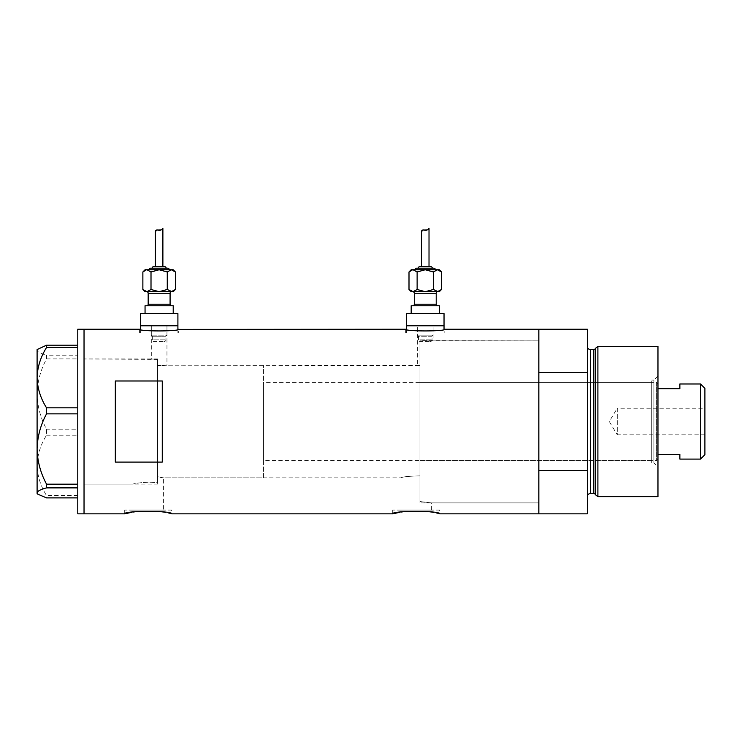 <?xml version="1.0" encoding="UTF-8"?>
<svg xmlns="http://www.w3.org/2000/svg" width="742" height="742" viewBox="0 0 742 742"><rect width="100%" height="100%" fill="white"/><g stroke="black" fill="none" stroke-linecap="round" stroke-linejoin="round"><path stroke-width="0.56" stroke-dasharray="3.71 2.78" d="M431.408 510.088L431.408 502.891L538.84 502.891L538.84 340.179L419.935 340.383L419.935 501.536L431.408 502.891L419.935 501.536L419.935 475.891C408.842 476.141 402.507 476.8 400.958 477.857L163.407 477.857L157.564 476.568L163.407 477.857L163.407 510.088L132.957 510.088L132.957 484.118L84.031 484.118L84.031 358.952L157.564 359.425L151.312 358.952L151.312 325.784L166.959 325.784L166.959 365.212L157.564 365.732L157.564 359.425L157.564 482.959C148.344 480.872 132.326 483.886 132.957 484.118C132.354 483.886 148.307 480.872 157.564 482.959L157.564 359.425L157.564 482.959L157.564 365.732L166.959 365.212L419.935 365.5L419.935 340.383L433.078 340.179L433.078 325.784L417.431 325.784L433.078 325.784L433.078 335.171L417.431 335.171L433.078 335.171L432.048 336.209L418.469 336.209L417.431 335.171L417.431 325.784L433.078 325.784L417.431 325.784L417.431 365.212L419.935 365.5L419.935 475.891L419.935 340.383L419.935 475.891C408.833 476.141 402.507 476.8 400.958 477.857L400.958 510.088L431.408 510.088L400.958 510.088M166.959 325.784L151.312 325.784L166.959 325.784L166.959 335.171L151.312 335.171L166.959 335.171L165.92 336.209L152.342 336.209L151.312 335.171L151.312 325.784L166.959 325.784M140.359 329.392L140.359 332.982L177.904 332.982L140.359 332.982M177.904 329.392L177.904 332.982M406.486 329.392L406.486 332.982L444.031 332.982L406.486 332.982M444.031 329.392L444.031 332.982M139.579 332.982L139.579 329.225C138.383 331.507 179.907 331.498 178.692 329.225L178.692 332.982L139.579 332.982L178.692 332.982M405.698 332.982L405.698 329.225C404.511 331.507 446.035 331.498 444.81 329.225L444.81 332.982L405.698 332.982L444.81 332.982M132.957 510.088L163.407 510.088M171.652 510.088L124.712 510.088L171.652 510.088L171.652 513.844L159.215 511.488L135.063 511.767M131.622 512.332L133.291 512.045M124.712 510.088L124.712 513.844M439.654 510.088L392.713 510.088L439.654 510.088L439.654 513.844L427.216 511.488L403.064 511.767M399.623 512.332L401.292 512.045M392.713 510.088L392.713 513.844M157.564 358.952L84.031 358.952L84.031 484.118L84.031 358.952L84.031 484.118L157.564 484.118L157.564 358.952L157.564 484.118M587.339 329.225L587.339 372.53L538.84 372.53L538.84 513.844L538.84 470.539L587.339 470.539L587.339 513.844M84.031 329.225L84.031 513.844L84.031 329.225M162.266 380.98L162.266 462.09L115.325 462.09L115.325 380.98L162.266 380.98L162.266 462.09L162.266 380.98M115.325 380.98L115.325 462.09L115.325 380.98M444.031 325.784L406.486 325.784L444.031 325.784M177.904 325.784L140.359 325.784L177.904 325.784M77.78 513.844L77.78 329.225M46.542 435.229L77.78 435.229L77.78 345.188L77.78 355.186L46.542 355.186L46.542 358.887C40.569 370.026 37.415 381.75 37.1 394.058C37.425 406.403 40.569 418.126 46.542 429.219L46.542 435.229C40.597 444.671 37.452 454.725 37.1 465.401C37.415 475.919 40.56 485.973 46.542 495.563L46.542 497.882M37.731 348.935L37.1 350.187C37.415 351.931 40.56 353.6 46.542 355.186M46.542 358.887L77.78 358.887L77.78 429.219L46.542 429.219M77.78 495.563L46.542 495.563M37.1 349.565L37.1 493.504M77.78 435.229L77.78 429.219M77.78 358.887L77.78 355.186M651.708 462.989L651.708 380.071L651.708 462.989L653.897 462.989L653.897 380.071L657.968 376.008L657.968 467.061L657.968 376.008M651.708 380.071L653.897 380.071L653.897 462.989L657.968 467.061M419.935 382.418L419.935 460.643L419.935 382.418L651.708 382.418L651.708 460.643L651.708 382.418M419.935 460.643L651.708 460.643M419.935 502.891L419.935 340.179L538.84 340.179L538.84 502.891L419.935 502.891L419.935 340.179M595.334 348.406L595.334 494.664M587.339 346.44L587.339 496.63L587.339 346.44M587.339 372.53L587.339 470.539M538.84 443.883L538.84 399.187L538.84 443.883M657.968 496.63L657.968 346.44M597.894 496.63L597.894 346.44M704.9 434.831L617.288 434.831L617.288 408.239L609.293 421.53L617.288 434.831L617.288 408.239L704.9 408.239L704.9 434.831L704.9 408.239M657.968 459.085L657.968 383.985L657.968 459.085L656.401 460.643L656.401 382.418L263.484 382.418L263.484 460.643L263.484 382.418M657.968 383.985L656.401 382.418L656.401 460.643L263.484 460.643M263.484 477.857L263.484 365.212L263.484 477.857L157.564 477.857L157.564 365.212L157.564 477.857M263.484 365.212L157.564 365.212M700.522 383.985L700.522 459.085M679.867 459.085L679.867 454.354L657.968 454.354M679.867 383.985L679.867 388.715L657.968 388.715M704.9 454.698L704.9 388.363M164.362 341.431A1.567 1.567 0 0 0 165.92 339.864L165.92 336.209L152.342 336.209L152.342 339.864L165.92 339.864L152.342 339.864A1.567 1.567 0 0 0 153.909 341.431L164.362 341.431L153.909 341.431M173.211 291.68L145.052 291.68M146.619 305.76L171.652 305.76L146.619 305.76M148.966 269.773L169.306 269.773L148.966 269.773M152.091 268.214L166.171 268.214L152.091 268.214M155.375 266.647L162.888 266.647L155.375 266.647M145.052 313.578L173.211 313.578L145.052 313.578M159.131 291.68L146.935 291.68L151.006 289.501L159.131 291.68L167.265 289.501L171.328 291.68L159.131 291.68M177.904 313.578L140.359 313.578M173.211 305.76L145.052 305.76M142.872 289.501L144.866 291.077M146.378 291.634L146.935 291.68M171.328 291.68L175.39 289.501M156.961 229.881L161.849 229.566M164.613 266.647L153.659 266.647M167.738 268.214L150.524 268.214M173.211 269.773L145.052 269.773M171.328 269.773L167.265 271.952L159.131 269.773L151.006 271.952L146.935 269.773L142.872 271.952M175.39 271.952L173.405 270.376M151.006 271.952L151.006 289.501M167.265 271.952L167.265 289.501M430.481 341.431A1.567 1.567 0 0 0 432.048 339.864L432.048 336.209L418.469 336.209L418.469 339.864L432.048 339.864L418.469 339.864A1.567 1.567 0 0 0 420.028 341.431L430.481 341.431L420.028 341.431M439.338 291.68L411.179 291.68M412.738 305.76L437.771 305.76L412.738 305.76M415.084 269.773L435.424 269.773L415.084 269.773M418.219 268.214L432.298 268.214L418.219 268.214M421.502 266.647L429.015 266.647L421.502 266.647M411.179 313.578L439.338 313.578L411.179 313.578M425.259 291.68L413.062 291.68L417.125 289.501L425.259 291.68L433.384 289.501L437.455 291.68L425.259 291.68M444.031 313.578L406.486 313.578M439.338 305.76L411.179 305.76M409 289.501L410.985 291.077M412.506 291.634L413.062 291.68M437.455 291.68L441.518 289.501M423.088 229.881L427.976 229.566M430.731 266.647L419.777 266.647M433.866 268.214L416.652 268.214M439.338 269.773L411.179 269.773M437.455 269.773L433.384 271.952L425.259 269.773L417.125 271.952L413.062 269.773L409 271.952M441.518 271.952L439.524 270.376M417.125 271.952L417.125 289.501M433.384 271.952L433.384 289.501M593.823 349.565L593.823 493.504M590.474 493.504L590.474 349.565M148.177 293.248L170.085 293.248M170.085 304.192L148.177 304.192M414.305 293.248L436.213 293.248M436.213 304.192L414.305 304.192"/><path stroke-width="1.11" d="M178.692 329.225C179.898 331.498 138.364 331.498 139.579 329.225L140.359 329.392L140.359 325.784L177.904 325.784L177.904 313.578L140.359 313.578L140.359 325.784L177.904 325.784L177.904 329.392L405.698 329.225C404.483 331.498 446.025 331.498 444.81 329.225L444.031 329.392L444.031 325.784L406.486 325.784L406.486 329.392L405.698 329.225M444.81 329.225L538.84 329.225L538.84 372.53L587.339 372.53L587.339 329.225L538.84 329.225L538.84 513.844L538.84 470.539L587.339 470.539L587.339 513.844L439.654 513.844C441.11 510.561 391.257 510.561 392.713 513.844L171.652 513.844C173.109 510.561 123.255 510.561 124.712 513.844L131.622 512.332M133.291 512.045L135.063 511.767M392.713 513.844L399.623 512.332M401.292 512.045L403.064 511.767M162.266 462.09L162.266 380.98L115.325 380.98L115.325 462.09L162.266 462.09M139.579 329.225L84.031 329.225L84.031 513.844L84.031 329.225L77.78 329.225L77.78 513.844L124.712 513.844M46.542 407.831C40.597 398.398 37.452 388.344 37.1 377.669C37.415 367.151 40.56 357.097 46.542 347.506L46.542 345.188L37.1 349.565L37.1 449.012C37.425 436.667 40.569 424.943 46.542 413.851L46.542 407.831L77.78 407.831M77.78 347.506L46.542 347.506M46.542 345.188L77.78 345.188M77.78 497.882L46.542 497.882L37.731 494.135L37.1 492.873C37.415 491.13 40.56 489.47 46.542 487.874L46.542 484.174C40.569 473.044 37.415 461.32 37.1 449.012L37.1 493.504L37.731 494.135M77.78 487.874L46.542 487.874M46.542 484.174L77.78 484.174M77.78 413.851L46.542 413.851M595.334 494.664L595.334 348.406L597.894 346.44L597.894 496.63L595.334 494.664A1.567 1.567 0 0 0 593.823 493.504L590.474 493.504A3.126 3.126 0 0 0 587.339 496.63M595.334 348.406A1.567 1.567 0 0 1 593.823 349.565L590.474 349.565A3.126 3.126 0 0 1 587.339 346.44M597.894 346.44L657.968 346.44L657.968 496.63L597.894 496.63M587.339 470.539L587.339 372.53M700.522 383.985L704.9 388.363L704.9 454.698L700.522 459.085L700.522 383.985L679.867 383.985L679.867 388.715L657.968 388.715M700.522 459.085L679.867 459.085L679.867 454.354L657.968 454.354M146.619 291.68A1.567 1.567 0 0 1 148.177 293.248L148.177 304.192A1.567 1.567 0 0 1 146.619 305.76M171.652 291.68A1.567 1.567 0 0 0 170.085 293.248L170.085 304.192A1.567 1.567 0 0 0 171.652 305.76M169.306 269.773A1.567 1.567 0 0 0 167.738 268.214L150.524 268.214A1.567 1.567 0 0 0 148.966 269.773M166.171 268.214A1.567 1.567 0 0 0 164.613 266.647L153.659 266.647A1.567 1.567 0 0 0 152.091 268.214M146.378 269.819L142.872 271.952L145.052 269.773L173.211 269.773L175.39 271.952L175.39 289.501L171.328 291.68L173.211 291.68L175.39 289.501M161.849 229.566L162.888 228.156C162.748 229.324 161.515 230.057 159.187 230.354C156.748 229.593 155.477 230.029 155.375 231.652L155.375 266.647M162.888 228.156L162.888 266.647M145.052 313.578L145.052 305.76L173.211 305.76L173.211 313.578M146.935 291.68L142.872 289.501L145.052 291.68L171.328 291.68L159.131 291.68L151.006 289.501L146.935 291.68L159.131 291.68L167.265 289.501L171.884 291.634M144.866 291.077L146.378 291.634M155.375 231.652L156.961 229.881M146.935 269.773L151.006 271.952L159.131 269.773L167.265 271.952L171.328 269.773L175.39 271.952M173.405 270.376L171.328 269.773M167.265 271.952L167.265 289.501M151.006 271.952L151.006 289.501M142.872 271.952L142.872 289.501M412.738 291.68A1.567 1.567 0 0 1 414.305 293.248L414.305 304.192A1.567 1.567 0 0 1 412.738 305.76M437.771 291.68A1.567 1.567 0 0 0 436.213 293.248L436.213 304.192A1.567 1.567 0 0 0 437.771 305.76M435.424 269.773A1.567 1.567 0 0 0 433.866 268.214L416.652 268.214A1.567 1.567 0 0 0 415.084 269.773M432.298 268.214A1.567 1.567 0 0 0 430.731 266.647L419.777 266.647A1.567 1.567 0 0 0 418.219 268.214M412.506 269.819L409 271.952L411.179 269.773L439.338 269.773L441.518 271.952L441.518 289.501L437.455 291.68L439.338 291.68L441.518 289.501M427.976 229.566L429.015 228.156C428.867 229.324 427.633 230.057 425.314 230.354C422.875 229.593 421.604 230.029 421.502 231.652L421.502 266.647M429.015 228.156L429.015 266.647M411.179 313.578L411.179 305.76L439.338 305.76L439.338 313.578M406.486 313.578L444.031 313.578L444.031 325.784L406.486 325.784L406.486 313.578M413.062 291.68L409 289.501L411.179 291.68L437.455 291.68L425.259 291.68L417.125 289.501L413.062 291.68L425.259 291.68L433.384 289.501L438.012 291.634M410.985 291.077L412.506 291.634M421.502 231.652L423.088 229.881M413.062 269.773L417.125 271.952L425.259 269.773L433.384 271.952L437.455 269.773L441.518 271.952M439.524 270.376L437.455 269.773M433.384 271.952L433.384 289.501M417.125 271.952L417.125 289.501M409 271.952L409 289.501M593.823 493.504L593.823 349.565M590.474 349.565L590.474 493.504M170.085 293.248L148.177 293.248M148.177 304.192L170.085 304.192M436.213 293.248L414.305 293.248M414.305 304.192L436.213 304.192"/></g></svg>
